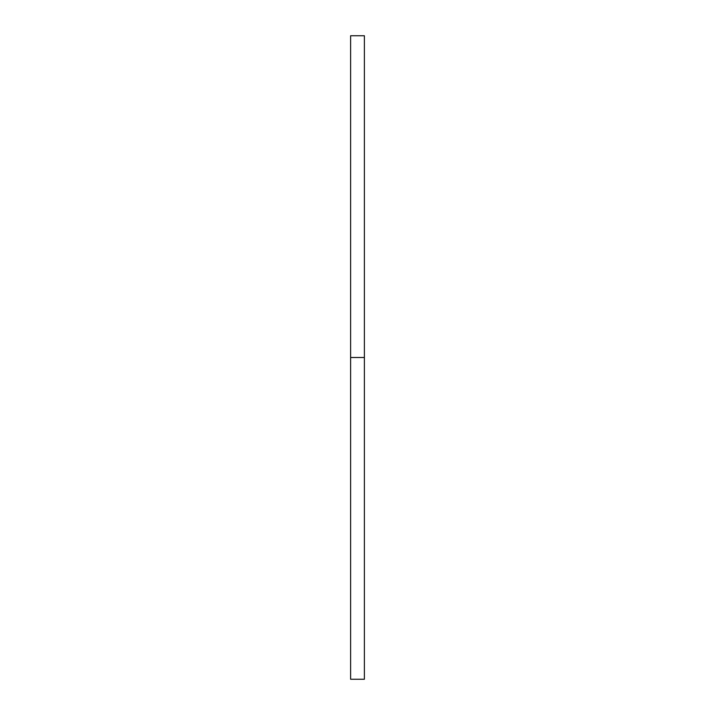 <?xml version="1.0" encoding="UTF-8"?>
<svg xmlns="http://www.w3.org/2000/svg" width="715" height="715" viewBox="0 0 715 715"><rect width="100%" height="100%" fill="white"/><g stroke="black" fill="none" stroke-linecap="round" stroke-linejoin="round"><path stroke-width="1.07" d="M364.391 629.209L364.391 653.117L364.391 629.209M350.609 653.117L350.609 629.209L350.609 653.117M364.391 357.5L364.391 35.75L364.391 357.5L350.609 357.5L350.609 369.449L350.609 357.5L364.391 357.5L364.391 345.551L364.391 679.25L364.391 357.5M364.391 85.791L364.391 89.974M350.609 85.791L350.609 61.883L350.609 85.791M350.609 35.75L350.609 679.25L350.609 35.75L364.391 35.75M350.609 357.5L350.609 345.551L350.609 357.5M350.609 679.25L364.391 679.25"/></g></svg>
